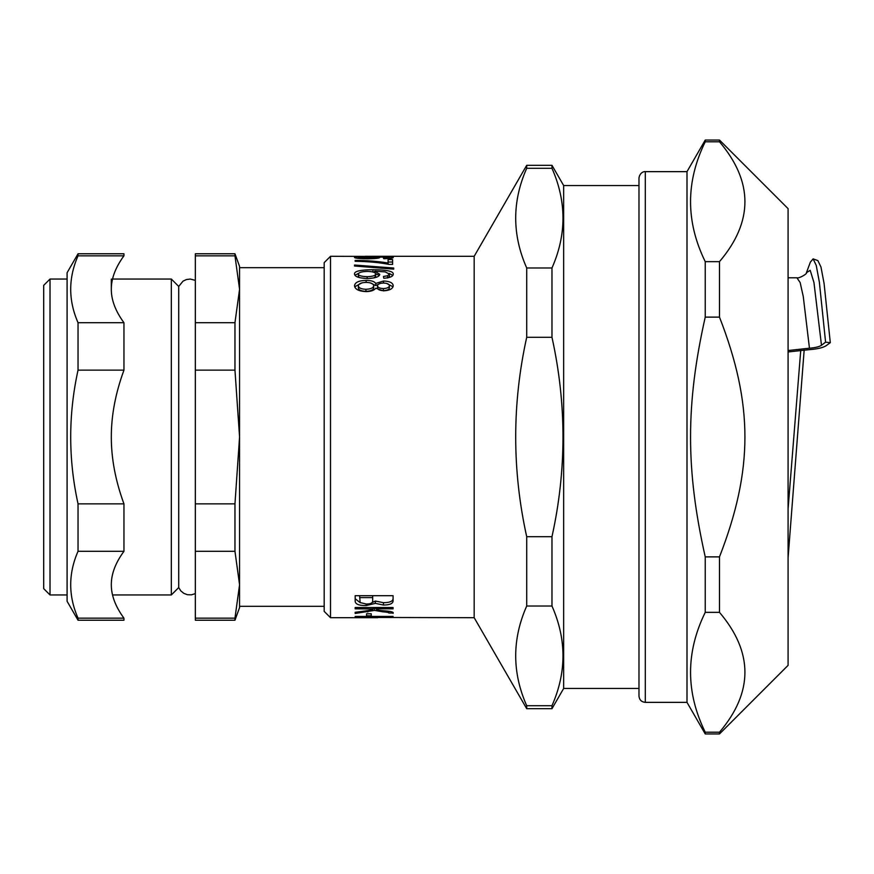<?xml version="1.0" encoding="UTF-8"?>
<svg xmlns="http://www.w3.org/2000/svg" width="874" height="874" viewBox="0 0 874 874"><rect width="100%" height="100%" fill="white"/><g stroke="black" fill="none" stroke-linecap="round" stroke-linejoin="round"><path stroke-width="1.31" d="M330.514 617.699L330.514 256.3L324.188 262.626L324.188 611.374L330.514 617.699L371.92 617.699L355.172 617.503L387.433 616.847L355.172 616.847M638.981 185.539L638.981 696.043L638.981 177.957L638.981 185.539L563.654 185.539L563.654 688.461L638.981 688.461M354.527 266.002L354.527 265.041L393.726 268.034L393.726 269.148L354.527 266.002L354.527 265.041M393.726 269.148L393.726 268.034M393.726 256.486L330.514 256.3M365.135 256.311L393.726 256.377M377.699 617.689L371.92 617.699M360.612 617.426L474.178 617.699L526.705 708.683L551.975 708.683L551.975 705.711L526.705 705.711C512.033 672.477 512.033 639.244 526.705 606.021L551.975 606.021C566.647 639.244 566.647 672.477 551.975 705.711M355.172 616.432L393.082 616.432L393.082 617.055L360.612 617.579M393.082 616.432L393.082 617.055M376.476 608.654L374.575 607.965L372.936 608.632M355.172 607.517L393.082 607.517L393.082 608.828L376.476 608.828C375.656 609.746 378.234 610.413 384.21 610.828C390.711 611.287 393.704 612.029 393.169 613.056L388.777 613.002C389.52 612.576 387.466 612.171 382.626 611.789L374.575 610.391L355.172 613.461L355.172 612.292L365.474 610.948C371.221 610.139 373.711 609.473 372.936 608.949L355.172 608.828L355.172 607.517M355.172 612.292L355.172 613.461M374.575 607.965L374.575 610.391M388.777 611.297L388.777 613.002M393.082 612.696L393.082 613.395M376.476 607.517L376.476 608.828M359.651 595.697L360.121 602.579L366.173 603.989C370.565 604.109 372.728 603.049 372.674 600.799L372.674 597.608L359.651 597.608M372.674 595.697L372.674 597.608M360.263 602.721L355.172 598.723M393.082 598.657C392.885 601.334 389.662 602.667 383.424 602.678L375.372 601.05L372.095 602.612M355.172 601.017L355.172 595.697L393.082 595.697L393.082 600.951C392.885 603.661 389.662 605.016 383.424 605.026L375.372 603.377L366.173 605.551C358.843 605.616 355.172 604.098 355.172 601.017M375.372 601.05L375.372 603.377M366.556 615.82L366.556 613.766L371.242 613.766L371.242 615.82L366.556 615.82M375.656 257.437L367.462 256.847L358.362 257.469L367.167 258.212L375.656 257.437L375.656 258.464M358.362 258.409L358.362 257.469M393.224 257.502C393.147 258.125 390.001 258.529 383.795 258.726L383.446 258.147L389.389 257.469L374.728 256.803L379.764 257.524C379.392 258.234 375.296 258.671 367.462 258.813C359.094 258.649 354.778 258.201 354.527 257.459C354.057 256.814 360.186 256.508 372.914 256.563C386.996 256.508 393.77 256.825 393.224 257.502M389.389 258.442L389.389 257.469M387.575 258.584L387.575 257.928M388.1 262.025L392.579 262.025M388.1 263.019L388.1 259.545L392.579 259.545L392.579 264.407L388.952 264.407C379.939 262.561 368.675 261.523 355.172 261.282L355.172 260.408C367.124 260.485 378.103 261.359 388.1 263.019L388.1 264.221M355.172 261.282L355.172 260.408M375.656 273.988C375.449 272.415 372.717 271.563 367.462 271.421C361.694 271.574 358.668 272.47 358.362 274.108C358.569 275.605 361.497 276.468 367.167 276.687C372.695 276.512 375.525 275.616 375.656 273.988L375.656 276.271L373.93 277.943M359.476 277.626L358.362 276.381L358.362 274.108M373.089 272.054L374.728 272.065M389.083 273.387L392.841 275.397M354.92 275.234L358.843 273.191M375.623 273.715L379.283 275.485M387.575 278.008L389.389 276.413L389.389 274.13L385.259 271.901L374.728 271.191L379.764 274.327C379.392 276.796 375.296 278.194 367.462 278.533C359.094 278.161 354.778 276.676 354.527 274.097C354.057 271.279 360.186 269.815 372.914 269.716C386.996 269.815 393.77 271.322 393.224 274.239C393.147 276.435 390.001 277.779 383.795 278.271L383.446 276.479L387.575 275.747L389.389 274.13M374.728 272.732L374.728 271.191M387.575 277.845L387.575 275.747M389.389 285.743C389.105 284.083 387.182 283.187 383.62 283.045C379.742 283.176 377.71 284.072 377.535 285.754C377.754 287.47 379.698 288.398 383.358 288.573C387.149 288.376 389.159 287.437 389.389 285.743L389.389 287.852C389.159 289.523 387.149 290.452 383.358 290.649L383.358 288.573M383.358 290.649C379.698 290.485 377.754 289.556 377.535 287.874L377.535 285.754M373.701 285.711C373.395 283.657 370.871 282.542 366.119 282.389C361.213 282.575 358.624 283.7 358.362 285.754C358.58 287.896 361.115 289.076 365.944 289.294C370.849 289.054 373.438 287.863 373.701 285.711L373.701 287.83C373.438 289.95 370.849 291.129 365.944 291.359L365.944 289.294M365.944 291.359C361.115 291.14 358.58 289.982 358.362 287.874L358.362 285.754M370.292 282.881L375.744 285.579L380.168 283.449M354.702 286.825L361.891 282.87M386.57 283.394L393.038 286.803M375.744 285.579L375.744 283.427L383.478 281.024C389.618 281.199 392.863 282.761 393.224 285.722C392.83 288.846 389.542 290.55 383.325 290.845L375.744 288.191C374.203 290.397 370.947 291.534 365.977 291.588C358.777 291.239 354.964 289.294 354.527 285.754C354.92 282.368 358.777 280.587 366.119 280.401C371.264 280.434 374.465 281.45 375.744 283.427M371.745 256.3L474.178 256.3L474.178 617.699M526.705 536.702C512.033 470.234 512.033 403.766 526.705 337.298L551.975 337.298C566.647 403.766 566.647 470.234 551.975 536.702L526.705 536.702L526.705 606.021M526.705 267.979C512.033 234.756 512.033 201.523 526.705 168.289L551.975 168.289C566.647 201.523 566.647 234.756 551.975 267.979L526.705 267.979L526.705 337.298M563.654 185.539L551.975 165.317L551.975 168.289M551.975 267.979L551.975 337.298M551.975 536.702L551.975 606.021M474.178 256.3L526.705 165.317L526.705 168.289M526.705 705.711L526.705 708.683M638.981 696.043C639.353 699.877 641.461 701.986 645.296 702.357L645.296 171.643L686.997 171.643L686.997 702.357L705.242 733.952L719.488 733.952L719.488 732.215L705.242 732.215C685.653 692.263 685.653 652.299 705.242 612.346L719.488 612.346C753.399 652.299 753.399 692.263 719.488 732.215M719.488 317.12C753.399 404.247 753.399 469.753 719.488 556.88L705.242 556.88C685.653 469.753 685.653 404.247 705.242 317.12L719.488 317.12L719.488 261.654L705.242 261.654C685.653 221.701 685.653 181.737 705.242 141.785L719.488 141.785C753.399 181.737 753.399 221.701 719.488 261.654M705.242 261.654L705.242 317.12M686.997 171.643L705.242 140.048L705.242 141.785M705.242 140.048L719.488 140.048L719.488 141.785M719.488 556.88L719.488 612.346M705.242 556.88L705.242 612.346M705.242 732.215L705.242 733.952M719.488 140.048L788.086 208.646L788.086 665.354L719.488 733.952M195.339 593.61L191.373 594.844L187.473 594.724L183.813 593.348L180.787 590.868L178.722 587.557L178.722 286.443L183.016 281.155L186.424 279.538L190.292 279.057L195.339 280.39M111.315 279.046L111.315 289.261C111.271 300.011 115.488 311.155 123.955 322.703L78.037 322.703C68.259 300.405 68.259 278.118 78.037 255.831L123.955 255.831C115.488 267.378 111.271 278.522 111.315 289.261M123.955 618.169L78.037 618.169C68.259 595.882 68.259 573.595 78.037 551.297L123.955 551.297C115.488 562.845 111.271 573.989 111.315 584.739C111.271 595.478 115.488 606.622 123.955 618.169L123.955 620.223L78.037 620.223L67.09 601.268L67.09 272.732L78.037 253.777L78.037 255.831M123.955 370.139C115.488 393.224 111.271 415.521 111.315 437C111.271 458.479 115.488 480.776 123.955 503.861L78.037 503.861C68.259 459.287 68.259 414.713 78.037 370.139L123.955 370.139L123.955 322.703M78.037 620.223L78.037 618.169M78.037 551.297L78.037 503.861M78.037 370.139L78.037 322.703M123.955 255.831L123.955 253.777L78.037 253.777M123.955 551.297L123.955 503.861M50.015 594.954L43.7 588.639L43.7 285.361L50.015 279.046L50.015 594.954L67.09 594.954M195.339 551.297L234.964 551.297L239.563 584.739L234.964 618.169L195.339 618.169L195.339 370.139L234.964 370.139L239.563 437L234.964 503.861L195.339 503.861M195.339 255.831L234.964 255.831L239.563 289.261L234.964 322.703L195.339 322.703L195.339 253.777L234.964 253.777L234.964 255.831M234.964 253.777L239.563 266.417L239.563 607.583L234.964 620.223L234.964 618.169M234.964 322.703L234.964 370.139M234.964 503.861L234.964 551.297M195.339 322.703L195.339 370.139M195.339 618.169L195.339 620.223L234.964 620.223M178.722 286.443L171.326 279.046L171.326 594.954L178.722 587.557M239.563 584.739L239.563 606.327L324.188 606.327M324.188 267.673L239.563 267.673L239.563 289.261M788.086 350.529L809.455 348.202C815.245 347.743 819.255 346.77 821.484 345.274L825.591 342.182L830.3 342.652L826.181 345.678C823.057 347.71 817.43 349.032 809.324 349.655L788.086 351.96M796.902 277.779L800.158 282.553L803.261 296.494L809.455 348.202M806.331 272.983L810.351 262.145L813.126 258.879L816.24 265.401L819.364 282.193L825.591 342.182M788.086 557.82L804.167 350.059M813.126 258.879L817.878 260.605L820.981 267.04L824.095 283.569L830.3 342.652M367.79 610.62L367.79 611.975M382.626 610.675L382.626 611.789M366.173 603.989L366.173 605.551M383.424 602.678L383.424 605.026M367.167 258.813L367.167 258.212M367.167 278.533L367.167 276.687M372.914 272L372.914 269.716M366.119 282.389L366.119 280.401M383.478 283.045L383.478 281.024M806.44 272.699L810.198 270.317L813.956 282.542L821.484 345.274M788.086 508.897L800.737 350.376M563.654 688.461L551.975 708.683M526.705 165.317L551.975 165.317M645.296 171.643C645.58 171.391 640.085 171.326 638.981 177.957M645.296 702.357L686.997 702.357M50.015 279.046L67.09 279.046M112.538 594.954L171.326 594.954M112.538 279.046L171.326 279.046M788.086 277.779L797.055 277.779C798.694 278.795 807.751 273.638 806.473 272.633"/></g></svg>
